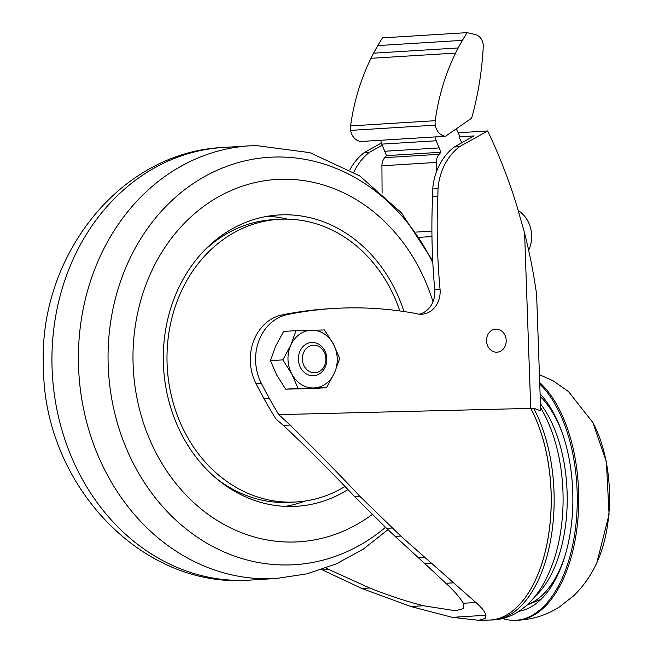 <?xml version="1.0" encoding="UTF-8"?>
<svg xmlns="http://www.w3.org/2000/svg" width="653" height="653" viewBox="0 0 653 653"><rect width="100%" height="100%" fill="white"/><g stroke="black" fill="none" stroke-linecap="round" stroke-linejoin="round"><path stroke-width="0.98" d="M344.857 486.575A141.595 120.601 -93.5 0 1 296.405 501.961L290.356 502.337A141.595 120.601 -93.5 0 1 286.577 502.5A141.595 120.601 -93.5 0 1 217.18 479.139M203.14 251.699A141.595 120.601 -93.5 0 1 272.905 219.677L278.953 219.302A141.595 120.601 -93.5 0 1 399.824 310.934M296.405 501.961A141.595 120.601 -93.5 0 1 292.617 502.124A141.595 120.601 -93.5 0 1 167.184 365.843A141.595 120.601 -93.5 0 1 278.953 219.302M347.845 489.66A145.937 124.299 -93.5 0 1 296.674 506.287A145.937 124.299 -93.5 0 1 163.617 368.292A145.937 124.299 -93.5 0 1 278.684 214.976A145.937 124.299 -93.5 0 1 282.586 214.813A145.937 124.299 -93.5 0 1 403.946 311.522M458.169 132.771L487.677 130.951A491.26 418.418 -93.5 0 1 517.005 206.438L524.579 233.007A489.668 417.063 -93.5 0 1 524.604 233.097L530.726 408.378L278.741 414.622A462.471 393.898 -93.5 0 1 269.289 398.306A462.365 393.808 -93.5 0 1 261.265 383.205A46.232 39.384 -93.5 0 1 287.54 314.55A462.365 393.808 -93.5 0 1 333.593 308.485L328.304 308.812A462.365 393.808 86.5 0 0 282.251 314.877A46.232 39.384 86.5 0 0 255.976 383.531A462.365 393.808 86.5 0 0 264 398.632A462.471 393.898 86.5 0 0 275.909 418.965L283.402 425.462C308.698 449.264 332.524 473.074 354.873 496.884L360.162 496.558L400.803 536.08L475.874 602.515C481.547 607.339 484.91 611.592 485.954 615.257L485.114 618.481L478.722 620.293L452.309 617.338L410.884 606.523L361.852 588.492L322.468 569.93L328.916 569.53L369.696 588.01C387.588 595.201 405.513 601.119 423.47 605.747L455.606 610.775L463.475 608.563L463.287 603.29L475.874 602.515M278.741 414.622L290.136 425.046C315.423 450.031 338.768 473.874 360.162 496.558M321.741 569.538L322.476 569.93M524.612 233.235A489.668 417.063 -93.5 0 1 536.619 294.487L540.684 410.819L533.648 408.239L530.742 408.313A124.258 65.08 88.6 0 1 547.214 542.847A124.258 65.08 88.6 0 1 489.195 620.056L488.689 620.064A124.258 65.08 88.6 0 0 547.083 543.288A124.258 65.08 88.6 0 0 530.726 408.378A124.258 65.08 88.6 0 1 547.157 542.888A124.258 65.08 88.6 0 1 489.146 620.056L477.408 620.35M419.218 314.191A23.116 19.688 86.5 0 0 434.751 289.459L440.04 289.132A577.954 492.256 -93.5 0 1 437.885 196.096L438.008 188.611A57.799 49.228 -93.5 0 1 459.532 146.656L487.677 130.951M456.243 128.837L459.908 136.322L458.977 136.836L474.094 135.906L454.243 146.982A57.799 49.228 86.5 0 0 432.719 188.937L432.596 196.422A577.954 492.256 86.5 0 0 434.751 289.459M539.745 384.013A125.164 65.553 88.6 0 1 575.995 523.951A125.164 65.553 88.6 0 1 514.768 620.326A125.164 65.553 88.6 0 1 502.745 618.522M540.088 393.881A116.495 61.007 88.6 0 1 571.873 520.18A116.495 61.007 88.6 0 1 518.988 611.257M452.309 617.338L485.954 615.257M410.884 606.523L423.47 605.747M400.803 536.08L395.179 536.423L424.801 563.612L431.241 563.212M326.002 568.028L328.924 569.53M354.873 496.884L386.576 528.35L392.069 528.008M382.095 193.141L381.915 165.789A11.558 9.844 -93.5 0 1 384.748 157.659L386.494 155.618L381.809 144.125A13.297 11.321 -93.5 0 1 380.805 140.273M386.494 155.618L440.906 152.255L436.22 140.762A13.297 11.321 -93.5 0 1 435.216 136.91M436.384 171.976L436.326 162.426A11.558 9.844 -93.5 0 1 439.151 154.304L440.906 152.255M495.962 329.096A11.558 9.844 -93.5 0 1 506.214 340.401A11.558 9.844 -93.5 0 1 496.77 352.196A11.558 9.844 -93.5 0 1 486.526 340.89A11.558 9.844 -93.5 0 1 495.962 329.096M353.836 172.18A57.799 49.228 -93.5 0 1 369.614 152.206L382.234 145.162M381.409 142.999L364.325 152.533L369.614 152.206M364.325 152.533A57.799 49.228 86.5 0 0 349.886 169.829M454.243 146.982L459.532 146.656M432.719 188.937L438.008 188.611M432.596 196.422L437.885 196.096M440.04 289.132A23.116 19.688 -93.5 0 1 421.879 314.24A23.116 19.688 -93.5 0 1 415.732 313.489A462.365 393.808 -93.5 0 0 333.593 308.485M418.418 557.801L424.621 557.417M395.179 536.423L386.576 528.35M424.801 563.612L445.909 583.3C454.357 591.079 460.153 597.74 463.287 603.29M285.655 389.172L298.062 388.404L291.809 374.063L282.847 359.885L290.797 345.184L296.046 330.655L283.639 331.422L275.688 346.114L270.432 360.652L276.692 374.993L285.655 389.172L314.069 388.47L326.484 387.702L313.628 387.972A28.895 24.61 86.5 0 0 334.434 373.002L326.484 387.702M296.046 330.655L324.468 329.953L333.422 344.131L339.682 358.473L334.434 373.002A28.895 24.61 86.5 0 0 333.422 344.131A28.895 24.61 86.5 0 0 311.603 330.214A28.895 24.61 86.5 0 0 290.797 345.184A28.895 24.61 86.5 0 0 291.809 374.063A28.895 24.61 86.5 0 0 313.628 387.972L298.062 388.404M282.847 359.885L270.432 360.652M314.607 372.781A13.795 11.746 86.5 0 0 324.059 351.861A13.795 11.746 86.5 0 0 303.71 352.359A13.795 11.746 86.5 0 0 314.607 372.781M313.195 375.761A16.684 14.211 86.5 0 0 324.631 350.457A16.684 14.211 86.5 0 0 300.021 351.061A16.684 14.211 86.5 0 0 313.195 375.761M458.977 136.836A491.26 418.418 -93.5 0 1 461.761 142.787M518.172 210.527A28.895 24.61 -93.5 0 1 528.661 250.295M471.637 118.169L445.517 136.273A13.297 11.321 -93.5 0 1 435.265 125.164A13.297 11.321 -93.5 0 1 435.225 120.699A202.283 172.294 -93.5 0 1 455.606 53.081A202.283 172.294 -93.5 0 1 458.21 47.963A201.246 171.404 -93.5 0 1 462.414 40.355A202.283 172.294 -93.5 0 1 467.132 32.65L475.139 34.503A11.558 9.844 -93.5 0 1 483.261 46.771A288.977 246.132 -93.5 0 1 482.175 61.349L481.743 65.602A288.977 246.132 -93.5 0 1 478.347 88.955L477.563 93.118A288.977 246.132 -93.5 0 1 473.743 110.235A288.977 246.132 -93.5 0 1 471.637 118.169M467.132 32.65L382.495 37.874A202.283 172.294 -93.5 0 0 377.777 45.588A201.246 171.404 -93.5 0 0 373.573 53.187A202.283 172.294 -93.5 0 0 370.977 58.313A202.283 172.294 -93.5 0 0 350.588 125.923A13.297 11.321 -93.5 0 0 350.628 130.388A13.297 11.321 -93.5 0 0 360.889 141.497L445.517 136.273M223.302 147.464C118.993 151.937 37.678 257.886 43.498 367.794C43.865 483.865 141.195 589.341 250.017 580.101L250.017 580.101A216.731 184.595 -93.5 0 1 52.411 375.157A216.731 184.595 -93.5 0 1 223.302 147.464L249.773 145.831A216.731 184.595 -93.5 0 0 78.882 373.524A216.731 184.595 -93.5 0 0 276.488 578.468L306.902 573.856L336.124 563.947L363.378 549.059L387.988 529.648M385.515 527.298A204.095 173.837 -93.5 0 1 117.948 425.021A204.095 173.837 -93.5 0 1 274.872 157.038A204.095 173.837 -93.5 0 1 432.833 262.89M372.463 514.319A181.51 154.598 -93.5 0 1 140.371 412.623A181.51 154.598 -93.5 0 1 281.345 179.257A181.51 154.598 -93.5 0 1 432.988 301.759M267.387 216.29A145.937 124.299 -93.5 0 1 287.508 219.13M304.918 501.08A145.937 124.299 -93.5 0 1 285.304 506.377M226.836 485.799A128.592 109.524 -93.5 0 1 225.032 485.163M210.193 244.761A128.592 109.524 -93.5 0 1 211.899 243.904M264 398.632L269.289 398.306M283.402 425.462L290.136 425.046M489.195 620.056L489.195 620.056A124.258 65.08 88.6 0 1 489.17 620.056L492.109 619.983A124.258 65.08 88.6 0 0 549.94 543.712A124.258 65.08 88.6 0 0 534.423 409.709A124.258 65.08 88.6 0 0 533.648 408.239M596.915 562.535L609.069 514.376L606.368 461.638L592.793 422.434A101.868 53.35 88.6 0 1 596.303 563.857A101.868 53.35 88.6 0 1 596.295 563.865A101.868 53.35 88.6 0 1 596.238 563.988M539.696 382.56A125.164 65.553 88.6 0 1 577.619 522.367A125.164 65.553 88.6 0 1 516.229 620.293A125.164 65.553 88.6 0 1 516.188 620.293M540.178 396.436A111.255 58.264 88.6 0 1 562.388 433.257M565.392 554.552A111.255 58.264 88.6 0 1 527.485 604.547M540.439 403.815A111.255 58.264 88.6 0 1 567.139 504.989A111.255 58.264 88.6 0 1 535.052 596.344M361.852 588.492L369.696 588.01M381.809 144.125L436.22 140.762M384.723 151.267L439.134 147.913M384.748 157.659L439.151 154.304M381.915 165.789L436.326 162.426M416.173 232.093L431.902 231.121M419.61 237.308L431.96 236.541M282.251 314.877L287.54 314.55M255.976 383.531L261.265 383.205M445.909 583.3L453.753 582.819M540.57 407.513L544.218 414.035C554.054 433.265 560.078 455.435 562.29 480.526A115.361 60.419 88.6 0 1 562.951 507.348C561.809 536.529 555.491 561.743 543.982 582.982C537.06 595.585 528.277 605.298 517.649 612.114C509.756 617.052 501.243 619.673 492.109 619.983M350.628 130.388L435.265 125.164M350.588 125.923L435.225 120.699M370.977 58.313L455.606 53.081M373.573 53.187L458.21 47.963M377.777 45.588L462.414 40.355M250.017 580.101L276.488 578.468M432.727 260.8L401.522 212.943L359.656 175.869L309.938 152.663L256.156 145.554L249.773 145.831M514.768 620.326L516.229 620.293C531.722 619.779 545.981 615.428 559.009 607.249L573.53 595.911C583.047 586.663 590.639 575.979 596.295 563.865M592.793 422.434L568.469 391.555L553.393 380.944L539.419 374.651M541.084 599.274L526.775 605.2"/></g></svg>

